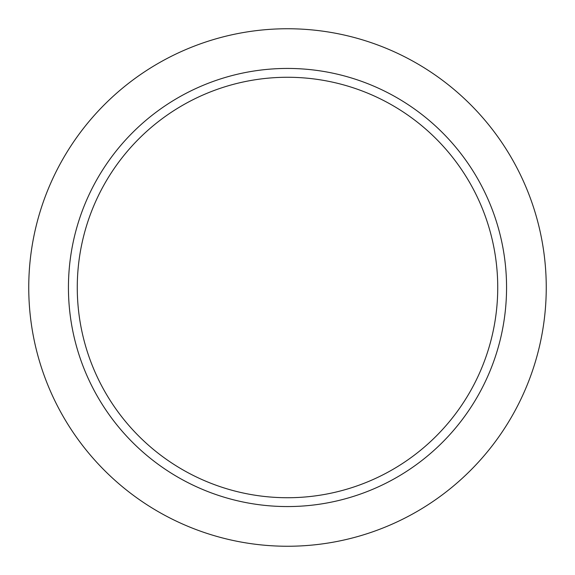 <?xml version="1.0" encoding="UTF-8"?>
<svg xmlns="http://www.w3.org/2000/svg" width="575" height="575" viewBox="0 0 575 575"><rect width="100%" height="100%" fill="white"/><g stroke="black" fill="none" stroke-linecap="round" stroke-linejoin="round"><path stroke-width="0.86" d="M497.734 287.5A210.234 210.234 0 0 1 182.383 469.567A210.234 210.234 0 0 1 182.383 105.433A210.234 210.234 0 0 1 497.734 287.5M506.561 287.5A219.061 219.061 0 0 1 177.97 477.214A219.061 219.061 0 0 1 177.97 97.786A219.061 219.061 0 0 1 506.561 287.5M546.25 287.5A258.75 258.75 0 0 1 158.125 511.585A258.75 258.75 0 0 1 158.125 63.415A258.75 258.75 0 0 1 546.25 287.5"/></g></svg>
